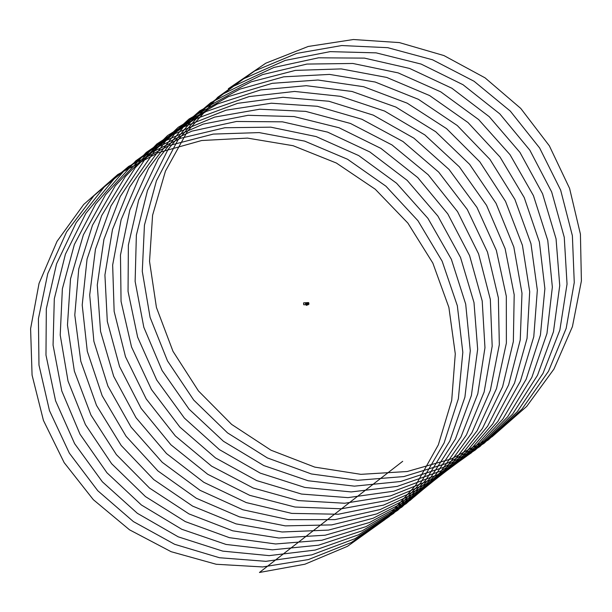 <?xml version="1.0" encoding="UTF-8"?>
<svg xmlns="http://www.w3.org/2000/svg" width="612" height="612" viewBox="0 0 612 612"><rect width="100%" height="100%" fill="white"/><g stroke="black" fill="none" stroke-linecap="round" stroke-linejoin="round"><path stroke-width="0.92" d="M307.507 304.439L305.556 304.814L307.392 304.501M307.966 304.898L305.564 304.822M306.528 303.315L307.094 303.261A0.581 0.558 52.2 0 1 308.104 303.391A0.581 0.558 52.2 0 1 307.515 304.172M305.457 303.644L307.851 303.728M307.094 303.743L307.147 304.317M306.604 304.08L307.3 304.026M307.186 303.384L306.474 303.453L307.178 303.376M306.275 305.166L306.719 305.174M307.056 303.674L306.268 303.896L307.186 303.789M307.698 303.2L307.178 303.231L307.997 303.628L307.79 304.11L307.844 303.422A0.467 0.451 52.2 0 1 307.515 304.141L307.859 304.057M308.165 303.674L308.119 303.208A0.581 0.558 52.2 0 1 308.119 303.873A0.581 0.558 52.2 0 0 308.073 303.215M307.997 303.215L308.417 303.537L308.065 303.912M306.046 304.623L303.72 304.784L303.59 302.894L308.471 302.565L308.922 304.087M308.762 304.393L307.89 304.501M308.808 302.856L308.876 304.126M303.544 302.932L308.425 302.603M306.474 304.585L307.515 304.531M307.224 303.139L307.209 303.147A0.581 0.558 52.2 0 1 308.088 303.407A0.581 0.558 52.2 0 1 307.92 304.065L307.935 304.049M306.734 305.388L306.329 305.212L306.719 305.189M228.314 88.732L265.776 63.212L308.188 46.474L353.415 39.52L399.368 42.595L443.945 55.57L485.048 77.846L520.743 108.408L549.362 145.84L569.588 188.404L580.421 234.151L581.4 280.954L572.419 326.64L553.921 369.105L526.733 406.376L492.117 436.746L451.656 458.801L407.232 471.515L360.889 474.338L314.782 467.117L271.017 450.218L231.642 424.414L198.449 390.938L172.997 351.334L156.435 307.469L149.535 261.37L152.587 215.21L165.454 171.123L187.524 131.197L217.75 97.254L254.737 70.923L296.721 53.397L341.771 45.54L387.756 47.682L432.546 59.785L474.048 81.251L510.309 111.109L539.631 147.982L560.661 190.164L572.381 235.704L574.263 282.499L566.177 328.376L548.52 371.224L522.067 409.038L488.07 440.104L448.068 462.955L403.92 476.557L357.668 480.29L311.447 473.971L267.383 457.929L227.534 432.883L193.706 400.057L167.504 360.927L150.085 317.368L142.29 271.384L144.44 225.14L156.435 180.785L177.702 140.393L207.238 105.838L243.675 78.757L285.284 60.389L330.143 51.638L376.135 52.861L421.125 64.076L463.001 84.716L499.813 113.878L529.831 150.169L551.657 191.954L564.256 237.272L567.041 284.045L559.858 330.09L543.043 373.297L517.347 411.647L483.977 443.394L444.442 467.033L400.592 481.514L354.44 486.15L308.127 480.749L263.78 465.556L223.472 441.298L189.031 409.114L162.081 370.49L143.82 327.252L135.13 281.398L136.369 235.092L147.492 190.477L167.948 149.634L196.789 114.482L232.659 86.659L273.878 67.465L318.523 57.811L364.507 58.125L409.665 68.452L451.916 88.258L489.256 116.701L519.963 152.411L542.576 193.767L556.056 238.848L559.743 285.575L553.455 331.781L537.497 375.332L512.558 414.194L479.831 446.615L440.778 471.041L397.249 486.395L351.212 491.933L304.83 487.443L260.215 473.114L219.456 449.644L184.411 418.118L156.726 380.006L137.631 337.113L128.053 291.411L128.375 245.052L138.626 200.193L158.256 158.929L186.4 123.188L221.689 94.638L262.502 74.618L306.918 64.069L352.864 63.472L398.19 72.897L440.793 91.876L478.653 119.577L510.033 154.691L533.427 195.618L547.771 240.44L552.353 287.112L546.975 333.448L531.866 377.329L507.708 416.696L475.631 449.766L437.083 474.966L393.876 491.191L347.983 497.632L301.54 494.06L256.688 480.596L215.493 457.921L179.859 427.069L151.439 389.492L131.526 346.943L121.061 301.418L120.472 255.028L129.836 209.947L148.639 168.269L176.065 131.955L210.765 102.686L251.15 81.847L295.321 70.403L341.221 68.904L386.692 77.426L429.624 95.564L467.989 122.522L500.027 157.024L524.193 197.492L539.402 242.046L544.887 288.635L540.419 335.093L526.159 379.279L502.796 419.144L471.37 452.849L433.35 478.821L390.487 495.896L344.755 503.248L298.266 500.585L253.184 488.001L211.568 466.13L175.361 435.958L146.222 398.932L125.498 356.758L114.146 311.416L112.654 265.011L121.122 219.723L139.1 177.648L165.783 140.783L199.887 110.803L239.835 89.161L283.738 76.821L329.57 74.412L375.171 82.031L418.417 99.328L457.279 125.529L489.96 159.403L514.899 199.405L530.956 243.668L537.336 290.165L533.779 336.722L520.384 381.2L497.808 421.538L467.063 455.871L429.578 482.608L387.075 500.524L341.511 508.779L295.007 507.034L249.711 495.33L207.697 474.269L170.924 444.802L141.081 408.334L119.547 366.542L107.307 321.399L104.92 275.002L112.486 229.531L129.637 187.081L155.57 149.665L189.054 118.996L228.551 96.543L272.179 83.331L317.919 80.011L363.635 86.713L407.179 103.168L446.523 128.596L479.823 161.836L505.52 201.356L522.426 245.313L529.701 291.687L527.054 338.337L514.531 383.089L492.759 423.887L462.695 458.832L425.761 486.318L383.632 505.076L338.268 514.233L291.756 513.399L246.261 502.582L203.865 482.34L166.548 453.584L136.002 417.682L113.679 376.296L100.552 331.383L97.27 285.008L103.933 239.361L120.235 196.551L145.419 158.6L178.276 127.25L217.298 104.009L260.635 89.918L306.268 85.688L352.076 91.479L395.903 107.077L435.706 131.725L469.626 164.322L496.072 203.337L513.812 246.98L521.99 293.217L520.246 339.935L508.603 384.94L487.642 426.182L458.281 461.723L421.905 489.96L380.167 509.544L335.009 519.603L288.512 519.672L242.842 509.758L200.078 490.334L162.226 462.305L130.999 426.992L107.88 386.027L93.881 341.343L89.696 295.015L95.457 249.206L110.917 206.06L135.329 167.589L167.55 135.581L206.083 111.545L249.107 96.589L294.624 91.448L340.502 96.329L384.588 111.063L424.85 134.923L459.367 166.862L486.555 205.357L505.122 248.663L514.195 294.755L513.353 341.511L502.597 386.769L482.447 428.431L453.798 464.562L417.996 493.524L376.671 513.935L331.742 524.897L285.284 525.869L239.437 516.857L196.33 498.26L157.957 470.965L126.064 436.249L102.158 395.727L87.294 351.296L82.207 305.028L87.057 259.083L101.669 215.608L125.299 176.631L156.879 143.973L194.899 119.156L237.601 103.344L282.974 97.293L328.912 101.263L373.251 115.125L413.942 138.19L449.047 169.455L476.97 207.414L496.355 250.369L506.323 296.292L506.376 343.08L496.516 388.559L477.184 430.634L449.262 467.346L414.049 497.013L373.144 518.242L328.46 530.099L282.048 531.989L236.064 523.88L192.619 506.116L153.734 479.571L121.191 445.459L96.505 405.389L80.792 361.233L74.794 315.042L78.749 268.982L92.496 225.201L115.339 185.727L146.26 152.426L183.761 126.837L226.119 110.175L271.338 103.214L317.307 106.281L361.883 119.256L402.987 141.525L438.674 172.094L467.308 209.518L487.504 252.098L498.367 297.837L499.323 344.64L490.357 390.326L471.852 432.791L444.664 470.062L410.048 500.44L369.587 522.48L325.163 535.217L278.827 538.017L232.713 530.811L188.955 513.896L149.573 488.108L116.387 454.624L90.936 415.028L74.366 371.155L67.465 325.064L70.518 278.896L83.393 234.817L105.455 194.876L135.696 160.948L172.66 134.602L214.659 117.091L259.702 109.219L305.694 111.376L350.485 123.471L391.978 144.937L428.232 174.803L457.577 211.668L478.584 253.858L490.327 299.39L492.186 346.185L484.123 392.062L466.443 434.91L440.005 472.732L406.001 503.791L365.999 526.641L321.851 540.251L275.599 543.969L229.378 537.665L185.321 521.608L145.457 496.584L111.652 463.735L85.428 424.621L68.024 381.054L60.221 335.078L62.37 288.826L74.373 244.479L95.633 204.071L125.185 169.532L161.606 142.435L203.222 124.091L248.074 115.308L294.066 116.563L339.056 127.755L380.939 148.41L417.744 177.564L447.77 213.863L469.588 255.64L482.202 300.959L484.964 347.731L477.804 393.784L460.966 436.976L435.285 475.34L401.9 507.073L362.38 530.726L318.523 545.2L272.378 549.836L226.058 544.443L181.718 529.242L141.395 504.992L106.97 472.793L80.004 434.183L61.766 390.93L53.06 345.091L54.307 298.778L65.423 254.164L85.879 213.32L114.727 178.176L150.59 150.338L191.816 131.159L236.454 121.482L282.438 121.826L327.604 132.123L369.847 151.96L407.194 180.379L437.901 216.097L460.515 257.453L473.994 302.542L477.666 349.261L471.401 395.474L455.42 439.011L430.504 477.896L397.754 510.286L358.724 534.735L315.18 550.073L269.15 555.627L222.76 551.129L178.153 536.801L137.386 513.33L102.357 481.797L74.649 443.7L55.577 400.791L45.977 355.098L46.321 308.739L56.549 263.879L76.202 222.615L104.331 186.882L139.62 158.324L180.433 138.312L224.849 127.74L270.795 127.166L316.129 136.568L358.716 155.578L396.591 183.256L427.956 218.385L451.365 259.297L465.701 304.133L470.284 350.791L464.913 397.142L449.789 441.007L425.654 480.389L393.554 513.437L355.029 538.667L311.806 554.862L265.922 561.326L219.471 557.739L174.619 544.29L133.424 521.608L97.798 490.755L69.363 453.178L49.473 410.629L38.977 365.104L38.418 318.714L47.759 273.633L66.586 231.956L93.988 195.641L128.704 166.38L169.08 145.541L213.259 134.089L259.151 132.597L304.631 141.104L347.555 159.265L385.935 186.201L417.95 220.718L442.139 261.179L457.332 305.74L462.825 352.321L458.35 398.787L444.098 442.966L420.727 482.837L389.301 516.528L351.288 542.523L308.417 559.575L262.686 566.949L216.204 564.264L171.115 551.695L129.507 529.808L93.299 499.652L64.153 462.618L43.437 420.444L32.069 375.102L30.6 328.698L39.046 283.41L57.046 241.342L83.714 204.462L117.825 174.496L157.766 152.839L201.677 140.515L247.5 138.105L293.11 145.71L336.348 163.022L375.225 189.207L407.883 223.097L432.837 263.091L448.879 307.362L455.282 353.851L451.702 400.416L438.322 444.886L415.739 485.232L385.017 519.55L347.524 546.302L304.921 564.21L259.45 572.48L402.688 461.318M307.369 304.424L306.482 304.508M306.635 304.371L307.201 304.317M306.857 303.69L306.275 304.179M306.275 304.187L307.515 304.065"/></g></svg>
